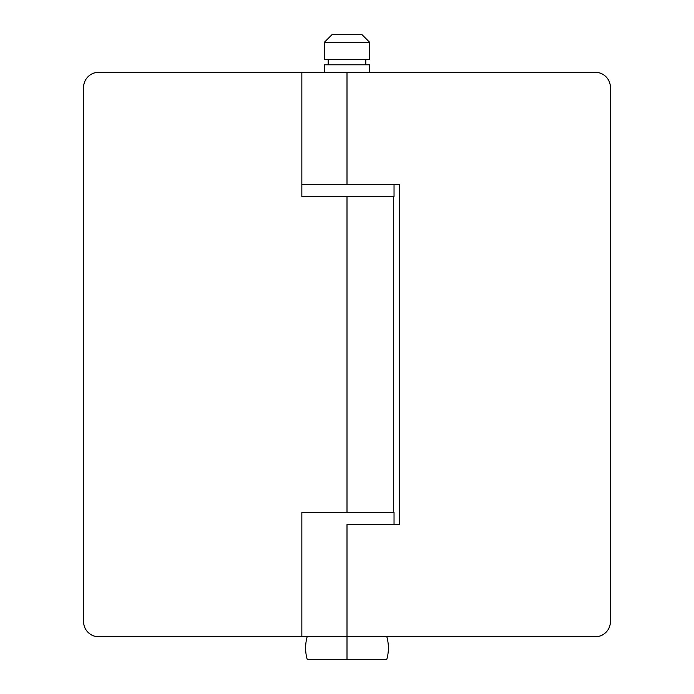 <?xml version="1.0" encoding="UTF-8"?>
<svg xmlns="http://www.w3.org/2000/svg" width="694" height="694" viewBox="0 0 694 694"><rect width="100%" height="100%" fill="white"/><g stroke="black" fill="none" stroke-linecap="round" stroke-linejoin="round"><path stroke-width="1.04" d="M605.975 76.739C603.043 73.798 599.495 72.323 595.339 72.323A15.051 15.051 0 0 1 610.382 87.375L610.382 621.677A15.051 15.051 0 0 1 595.339 636.728L301.847 636.728L347 636.728L347 524.595L399.675 524.595L399.675 184.457L347 184.457L399.675 184.457L399.675 524.595L347 524.595L347 636.728L595.339 636.728C599.495 636.728 603.043 635.253 605.975 632.312C608.916 629.38 610.382 625.832 610.382 621.677L610.382 87.375C610.382 83.219 608.916 79.671 605.975 76.739C603.043 73.798 599.495 72.323 595.339 72.323L347 72.323L347 184.457L347 72.323L98.661 72.323C94.505 72.323 90.957 73.798 88.025 76.739C85.084 79.671 83.618 83.219 83.618 87.375L83.618 621.677L83.618 87.375A15.051 15.051 0 0 1 98.661 72.323C94.505 72.323 90.957 73.798 88.025 76.739M347 524.595L394.036 524.595L394.036 512.554L394.036 524.595L347 524.595M595.339 72.323L303.894 72.323M347 196.497L394.036 196.497L347 196.497L347 512.554L347 196.497L301.847 196.497L301.847 72.323L98.661 72.323M83.618 621.677C83.618 625.832 85.084 629.38 88.025 632.312C90.957 635.253 94.505 636.728 98.661 636.728L301.847 636.728L301.847 512.554L347 512.554L301.847 512.554L301.847 636.728L98.661 636.728A15.051 15.051 0 0 1 83.618 621.677M303.547 196.497L301.847 196.497L301.847 72.323M347 659.3L386.818 659.3A41.388 41.388 0 0 0 386.818 636.728A41.388 41.388 0 0 1 386.818 659.3L347 659.3L347 648.014L347 659.3L307.182 659.3A41.388 41.388 0 0 1 307.182 636.728A41.388 41.388 0 0 0 307.182 659.3L347 659.3M347 636.728L347 648.014L347 636.728M362.051 34.7L331.949 34.7L324.428 42.221L369.572 42.221L362.051 34.7L369.572 42.221L324.428 42.221L324.428 59.537L369.572 59.537L369.572 42.221L369.572 59.537L324.428 59.537L324.428 42.221L331.949 34.7L362.051 34.7M365.816 64.802L365.816 59.537L365.816 64.802M328.184 59.537L328.184 64.802L328.184 59.537M369.572 72.323L369.572 64.802L324.428 64.802L324.428 72.323L324.428 64.802L369.572 64.802L369.572 72.323M394.036 184.457L394.036 196.497L394.036 184.457L306.045 184.457M347 184.457L301.847 184.457M394.036 512.554L347 512.554M303.547 512.554L301.847 512.554M393.654 512.554L393.654 196.497"/></g></svg>
